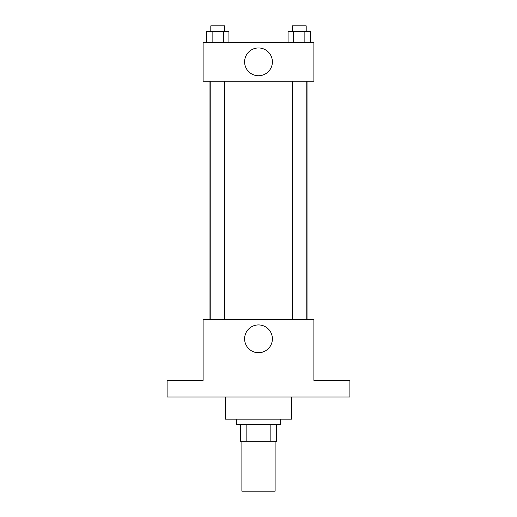 <?xml version="1.0" encoding="UTF-8"?>
<svg xmlns="http://www.w3.org/2000/svg" width="517" height="517" viewBox="0 0 517 517"><rect width="100%" height="100%" fill="white"/><g stroke="black" fill="none" stroke-linecap="round" stroke-linejoin="round"><path stroke-width="0.78" d="M241.885 441.298L241.885 491.15L275.115 491.15L275.115 441.298M270.158 424.677L270.158 441.298L240.495 441.298L240.495 424.677M270.158 441.298L276.505 441.298L276.505 424.677L276.505 441.298M280.66 419.138L280.66 424.677L236.34 424.677L236.34 419.138M246.842 424.677L246.842 441.298M225.263 396.985L225.263 419.138L291.737 419.138L291.737 396.985M349.899 396.985L167.101 396.985L167.101 380.363L203.11 380.363L203.11 319.435L313.89 319.435L313.89 380.363L349.899 380.363L349.899 396.985M272.394 338.822A13.894 13.894 0 0 1 251.553 350.849A13.894 13.894 0 0 1 251.553 326.789A13.894 13.894 0 0 1 272.394 338.822M307.027 81.24L307.027 319.435M292.344 319.435L292.344 81.24M224.656 81.24L224.656 319.435M313.89 81.24L203.11 81.24L203.11 42.465L313.89 42.465L313.89 81.24M272.394 61.853A13.894 13.894 0 0 1 251.553 73.886A13.894 13.894 0 0 1 251.553 49.826A13.894 13.894 0 0 1 272.394 61.853M310.465 42.465L310.465 31.388L288.079 31.388L288.079 42.465M304.868 31.388L304.868 42.465M293.675 31.388L293.675 42.465M292.344 31.388L292.344 25.85L306.193 25.85L306.193 31.388M228.921 42.465L228.921 31.388L206.535 31.388L206.535 42.465M223.325 31.388L223.325 42.465M212.132 31.388L212.132 42.465M210.807 31.388L210.807 25.85L224.656 25.85L224.656 31.388M209.973 81.24L209.973 319.435M306.193 319.435L306.193 81.24M210.807 81.24L210.807 319.435"/></g></svg>

